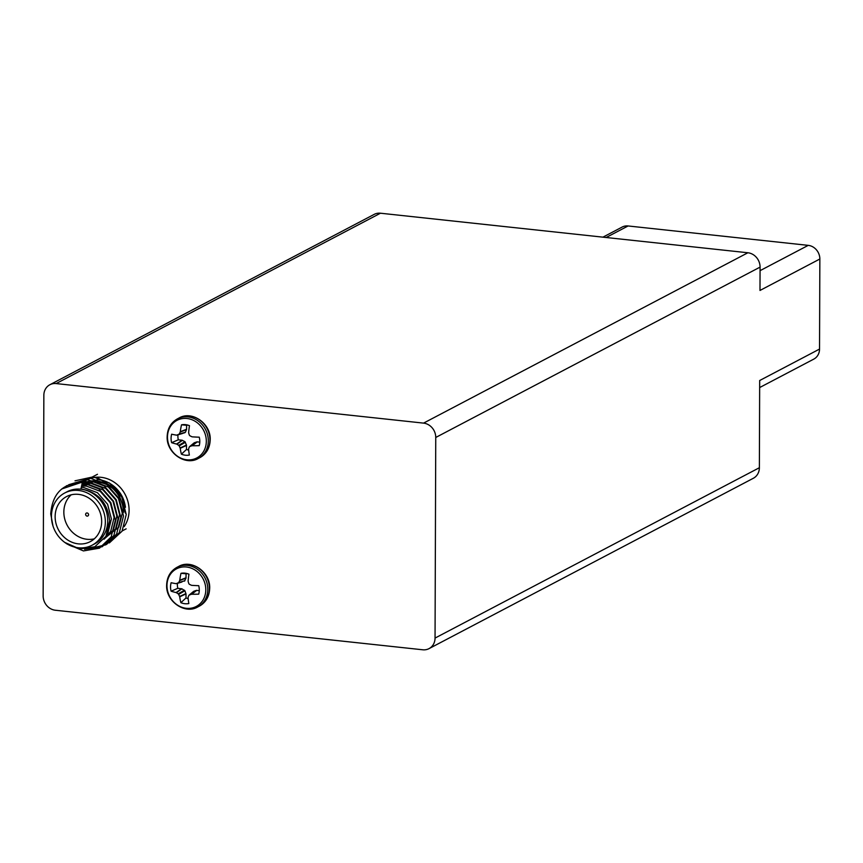 <?xml version="1.0" encoding="UTF-8"?>
<svg xmlns="http://www.w3.org/2000/svg" width="863" height="863" viewBox="0 0 863 863"><rect width="100%" height="100%" fill="white"/><g stroke="black" fill="none" stroke-linecap="round" stroke-linejoin="round"><path stroke-width="1.29" d="M423.55 423.118A13.398 11.909 62.3 0 1 435.75 437.465L435.049 638.081A13.398 11.909 62.3 0 1 429.04 648.62A13.398 11.909 62.3 0 1 422.762 649.785L55.351 610.238A13.398 11.909 62.3 0 1 43.15 595.891L43.851 395.276A13.398 11.909 62.3 0 1 49.871 384.736A13.398 11.909 62.3 0 1 56.138 383.571L423.55 423.118L747.876 252.762A13.398 11.909 62.3 0 1 760.076 267.109L759.99 290.453L819.85 259.008L819.537 349.073A12.751 11.338 62.3 0 1 813.809 359.105L759.656 387.552M819.537 349.073L759.677 380.518L759.375 467.724A13.398 11.909 62.3 0 1 753.356 478.264L429.04 648.62M49.871 384.736L374.186 214.38A13.398 11.909 62.3 0 1 380.464 213.215L747.876 252.762M602.913 237.163L622.126 227.077A12.751 11.338 62.3 0 1 628.091 225.966L606.128 237.508M819.85 259.008A12.751 11.338 62.3 0 0 808.232 245.362L628.091 225.966M64.693 493.01L67.087 491.748A29.482 26.203 62.3 0 1 94.186 494.37A29.482 26.203 62.3 0 1 107.735 520.756A29.482 26.203 62.3 0 1 94.499 543.949L92.114 545.211A29.482 26.203 -117.7 0 0 105.34 522.007A29.482 26.203 -117.7 0 0 91.791 495.621A29.482 26.203 -117.7 0 0 64.693 493.01A29.482 26.203 -117.7 0 0 51.456 516.203A29.482 26.203 -117.7 0 0 65.005 542.59A29.482 26.203 -117.7 0 0 92.114 545.211M64.811 542.449L79.676 548.965L94.79 546.775L105.901 536.365L109.666 520.713C107.584 502.6 98.004 492.018 80.949 488.933L82.33 482.579C62.913 483.021 52.373 493.463 50.734 513.938L52.999 526.052M101.672 521.608A25.459 22.632 -117.7 0 0 89.968 498.825A25.459 22.632 -117.7 0 0 66.559 496.57A25.459 22.632 -117.7 0 0 55.135 516.603A25.459 22.632 -117.7 0 0 66.829 539.397A25.459 22.632 -117.7 0 0 90.237 541.651A25.459 22.632 -117.7 0 0 101.672 521.608M71.198 494.823A25.459 22.632 -117.7 0 0 63.84 512.029A25.459 22.632 -117.7 0 0 94.315 538.825M124.196 526.581A30.82 27.389 -117.7 0 0 129.094 510.303A30.82 27.389 -117.7 0 0 114.93 482.719A30.82 27.389 -117.7 0 0 86.591 479.99M85.631 514.38A1.607 1.424 62.3 0 1 88.576 514.693A1.607 1.424 62.3 0 1 85.631 514.38M97.055 477.487L117.422 490.022L125.383 513.172M81.284 487.379L83.668 487.509L97.465 492.719L107.595 504.24L111.403 518.954L107.94 532.892L106.742 534.801M81.575 486.052L86.386 486.085L100.184 491.295L110.313 502.816L114.121 517.53L110.658 531.457L104.445 538.631M81.812 484.963L89.116 484.65L102.902 489.86L113.031 501.381L116.85 516.096L113.387 530.033L104.013 539.224M81.985 484.154L91.834 483.226L105.62 488.436L115.75 499.957L119.569 514.672L116.106 528.598L104.229 538.922M82.093 483.69L94.552 481.791L108.339 487.002L118.468 498.523L122.287 513.237L118.824 527.174L104.736 538.21M82.33 482.579L98.77 488.836L110.831 502.633L115.351 520.249L111.165 536.915L99.472 548.156L83.452 550.918L66.602 543.766M61.705 488.987L85.049 481.155L101.489 487.412L113.549 501.209L118.069 518.814L113.884 535.491L102.19 546.732L84.52 549.256M66.451 485.804L87.767 479.72L104.207 485.977L116.278 499.774L120.788 517.39L116.602 534.057L105.869 544.79L91.003 548.232M68.749 484.715L90.496 478.296L106.926 484.553L118.997 498.35L123.506 515.955L119.331 532.633L106.634 544.348M75.005 480.82L93.215 476.861L109.655 483.118L121.715 496.915L126.235 514.531L122.05 531.198L109.353 542.924M82.74 483.528A29.482 26.203 62.3 0 1 109.849 486.139A29.482 26.203 62.3 0 1 123.398 512.525M125.448 507.282A29.482 26.203 -117.7 0 0 97.001 479.623M88.468 483.55A26.807 23.819 62.3 0 1 97.638 481.112M118.048 490.411A26.807 23.819 62.3 0 1 124.531 502.751M123.247 511.058A26.807 23.819 -117.7 0 0 123.118 508.296M112.675 488.426A26.807 23.819 -117.7 0 0 97.551 482.266M187.303 573.615A12.902 11.467 -117.7 0 0 186.084 573.766L180.993 573.323A15.717 13.97 62.3 0 1 184.973 573.151A15.717 13.97 62.3 0 1 185.092 573.172A15.717 13.97 62.3 0 1 188.943 574.186A33.84 10.658 94.8 0 0 188.123 581.101L188.166 581.479A33.581 12.578 71.2 0 0 188.857 583.701L189.321 584.24A33.581 9.698 23.8 0 0 191.381 585.265L191.737 585.351A33.84 5.297 2.2 0 0 198.738 585.686A15.717 13.97 62.3 0 1 199.277 589.979A15.717 13.97 62.3 0 1 198.706 594.143A33.84 10.539 178.1 0 1 191.705 594.229L191.349 594.294A33.581 4.811 157.4 0 1 189.277 595.039L188.814 595.481A33.581 6.57 116.8 0 0 188.102 597.379L188.069 597.703A33.84 10.658 94.8 0 0 188.846 603.539A15.717 13.97 62.3 0 1 180.885 602.687A33.84 15.901 -82.4 0 1 179.72 596.808L179.612 596.462A33.581 17.778 -108 0 1 178.663 594.38L178.199 593.841A33.581 14.898 -159.3 0 1 176.397 592.687L176.106 592.557A33.84 10.539 178.1 0 1 171.101 591.177A15.717 13.97 62.3 0 1 170.55 586.883A15.717 13.97 62.3 0 1 171.133 582.719A33.84 5.297 2.2 0 0 176.138 583.679L178.706 582.601A33.581 11.769 -59.2 0 1 179.677 580.562L179.774 580.206A33.84 15.901 -82.4 0 1 180.993 573.323M166.969 585.567A21.251 18.878 62.3 0 1 186.462 567.002A21.251 18.878 62.3 0 1 205.804 589.753A21.251 18.878 62.3 0 1 186.322 608.307A21.251 18.878 62.3 0 1 166.969 585.567M176.138 583.679L178.242 583.043M191.349 594.294L196.43 590.389L193.884 591.231L188.814 595.481M177.487 583.334A12.902 11.467 -117.7 0 0 177.8 588.307L171.101 591.177M186.084 573.766L185.998 578.113L184.466 581.155M177.8 588.307L181.899 588.825L184.898 590.756L186.009 593.938L185.998 597.951A12.902 11.467 -117.7 0 0 188.156 598.588M196.43 590.389L199.267 590.626M185.998 597.951L180.885 602.687M187.821 425.103A12.902 11.467 -117.7 0 0 186.602 425.265L181.51 424.823A15.717 13.97 62.3 0 1 185.491 424.65A15.717 13.97 62.3 0 1 185.61 424.661A15.717 13.97 62.3 0 1 189.461 425.675A33.84 10.658 94.8 0 0 188.641 432.6L188.684 432.978A33.581 12.578 71.2 0 0 189.375 435.189L189.838 435.729A33.581 9.698 23.8 0 0 191.899 436.754L192.255 436.851A33.84 5.297 2.2 0 0 199.256 437.185A15.717 13.97 62.3 0 1 199.795 441.478A15.717 13.97 62.3 0 1 199.224 445.642A33.84 10.539 178.1 0 1 192.222 445.729L191.866 445.793A33.581 4.811 157.4 0 1 189.795 446.527L189.331 446.969A33.581 6.57 116.8 0 0 188.619 448.879L188.587 449.202A33.84 10.658 94.8 0 0 189.364 455.038A15.717 13.97 62.3 0 1 181.403 454.175A33.84 15.901 -82.4 0 1 180.238 448.296L180.13 447.962A33.581 17.778 -108 0 1 179.18 445.88L178.717 445.34A33.581 14.898 -159.3 0 1 176.915 444.175L176.624 444.046A33.84 10.539 178.1 0 1 171.618 442.676A15.717 13.97 62.3 0 1 171.079 438.382A15.717 13.97 62.3 0 1 171.651 434.208A33.84 5.297 2.2 0 0 176.656 435.168L179.224 434.1A33.581 11.769 -59.2 0 1 180.194 432.061L180.291 431.705A33.84 15.901 -82.4 0 1 181.51 424.823M167.487 437.066A21.251 18.878 62.3 0 1 186.98 418.501A21.251 18.878 62.3 0 1 206.322 441.241A21.251 18.878 62.3 0 1 186.84 459.806A21.251 18.878 62.3 0 1 167.487 437.066M176.656 435.168L182.438 433.496L176.926 435.157M191.866 445.793L196.947 441.878L194.402 442.73L189.331 446.969M178.005 434.833A12.902 11.467 -117.7 0 0 178.317 439.806L171.618 442.676M186.602 425.265L186.581 429.278L185.448 432.212L182.438 433.496M178.317 439.806L182.082 440.216L184.962 441.716L186.462 445.081L186.516 449.45A12.902 11.467 -117.7 0 0 188.673 450.087M196.947 441.878L199.785 442.115M186.516 449.45L181.403 454.175M760.076 267.109L435.75 437.465M759.375 467.724L435.049 638.081M380.464 213.215L56.138 383.571M808.232 245.362L760.066 270.658M197.756 606.969C184.876 614.639 165.869 601.435 166.635 585.243C166.926 577.067 170.356 571.101 176.947 567.336A22.384 19.892 62.3 0 1 187.422 565.394A22.384 19.892 62.3 0 1 207.8 589.353A22.384 19.892 62.3 0 1 197.756 606.969L199.375 606.117A22.384 19.892 62.3 0 0 209.418 588.501A22.384 19.892 62.3 0 0 189.051 564.553A22.384 19.892 62.3 0 0 178.565 566.495C191.446 558.814 210.453 572.018 209.687 588.221C209.396 596.398 205.966 602.363 199.375 606.117M185.998 578.113L179.677 580.562M178.706 582.601L184.93 580.713M179.774 580.206L186.063 577.779M186.009 593.938L179.72 596.808M179.612 596.462L185.944 593.582M184.898 590.756L178.663 594.38M178.199 593.841L184.434 590.216M181.899 588.825L176.397 592.687M176.106 592.557L181.564 588.717M196.764 590.357L191.705 594.229M198.274 458.469C185.394 466.139 166.386 452.935 167.152 436.732C167.444 428.555 170.874 422.59 177.465 418.835A22.384 19.892 62.3 0 1 187.94 416.894A22.384 19.892 62.3 0 1 208.317 440.853A22.384 19.892 62.3 0 1 198.274 458.469L199.892 457.617A22.384 19.892 62.3 0 0 209.946 440.001A22.384 19.892 62.3 0 0 189.569 416.042A22.384 19.892 62.3 0 0 179.083 417.983C191.964 410.313 210.971 423.517 210.205 439.709C209.914 447.886 206.484 453.852 199.892 457.617M184.984 432.654L178.76 434.542M186.516 429.612L180.194 432.061M179.224 434.1L185.448 432.212M180.291 431.705L186.581 429.278M186.527 445.437L180.238 448.296M180.13 447.962L186.462 445.081M185.416 442.255L179.18 445.88M178.717 445.34L184.962 441.716M182.417 440.313L176.915 444.175M176.624 444.046L182.082 440.216M197.282 441.845L192.222 445.729M122.212 530.907L126.149 528.846M92.632 476.818L97.476 474.272M176.947 567.336L178.565 566.495M193.646 591.371L189.029 595.168M181.899 582.007L176.408 583.658M177.465 418.835L179.083 417.983M194.164 442.859L189.547 446.667"/></g></svg>
